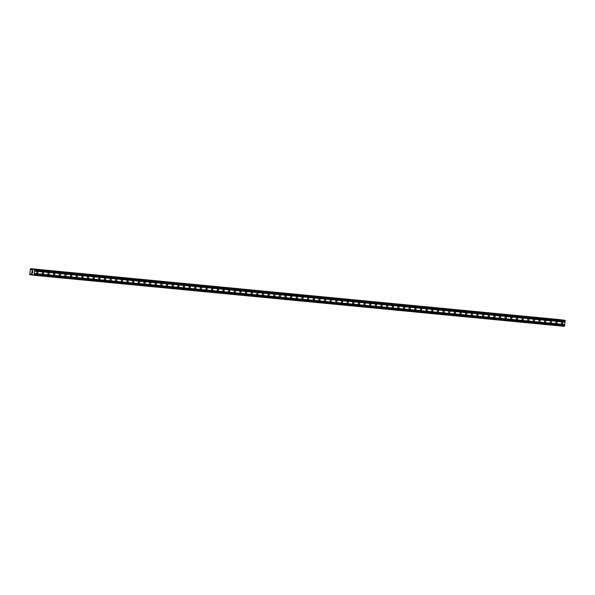 <?xml version="1.0" encoding="UTF-8"?>
<svg xmlns="http://www.w3.org/2000/svg" width="595" height="595" viewBox="0 0 595 595"><rect width="100%" height="100%" fill="white"/><g stroke="black" fill="none" stroke-linecap="round" stroke-linejoin="round"><path stroke-width="0.89" d="M562.015 323.992A0.93 0.662 -82.3 0 1 562.245 322.155A0.93 0.662 -82.3 0 1 562.015 323.992M556.377 323.449A0.93 0.662 -82.3 0 1 556.608 321.612A0.93 0.662 -82.3 0 1 556.377 323.449M550.732 322.907A0.93 0.662 -82.3 0 1 550.963 321.069A0.93 0.662 -82.3 0 1 550.732 322.907M545.087 322.364A0.93 0.662 -82.3 0 1 545.317 320.526A0.93 0.662 -82.3 0 1 545.087 322.364M539.442 321.821A0.93 0.662 -82.3 0 1 539.672 319.984A0.93 0.662 -82.3 0 1 539.442 321.821M533.797 321.278A0.93 0.662 -82.3 0 1 534.027 319.441A0.93 0.662 -82.3 0 1 533.797 321.278M528.152 320.735A0.93 0.662 -82.3 0 1 528.382 318.89A0.93 0.662 -82.3 0 1 528.152 320.735M522.514 320.192A0.93 0.662 -82.3 0 1 522.745 318.347A0.93 0.662 -82.3 0 1 522.514 320.192M516.869 319.649A0.93 0.662 -82.3 0 1 517.1 317.804A0.93 0.662 -82.3 0 1 516.869 319.649M511.224 319.106A0.93 0.662 -82.3 0 1 511.455 317.261A0.93 0.662 -82.3 0 1 511.224 319.106M505.579 318.563A0.93 0.662 -82.3 0 1 505.81 316.719A0.93 0.662 -82.3 0 1 505.579 318.563M499.934 318.02A0.93 0.662 -82.3 0 1 500.164 316.176A0.93 0.662 -82.3 0 1 499.934 318.02M494.289 317.477A0.93 0.662 -82.3 0 1 494.527 315.633A0.93 0.662 -82.3 0 1 494.289 317.477M488.651 316.927A0.93 0.662 -82.3 0 1 488.882 315.09A0.93 0.662 -82.3 0 1 488.651 316.927M483.006 316.384A0.93 0.662 -82.3 0 1 483.237 314.547A0.93 0.662 -82.3 0 1 483.006 316.384M477.361 315.841A0.93 0.662 -82.3 0 1 477.592 314.004A0.93 0.662 -82.3 0 1 477.361 315.841M471.716 315.298A0.93 0.662 -82.3 0 1 471.947 313.461A0.93 0.662 -82.3 0 1 471.716 315.298M466.071 314.755A0.93 0.662 -82.3 0 1 466.302 312.918A0.93 0.662 -82.3 0 1 466.071 314.755M460.426 314.212A0.93 0.662 -82.3 0 1 460.664 312.375A0.93 0.662 -82.3 0 1 460.426 314.212M454.788 313.669A0.93 0.662 -82.3 0 1 455.019 311.832A0.93 0.662 -82.3 0 1 454.788 313.669M449.143 313.126A0.93 0.662 -82.3 0 1 449.374 311.289A0.93 0.662 -82.3 0 1 449.143 313.126M443.498 312.583A0.93 0.662 -82.3 0 1 443.729 310.746A0.93 0.662 -82.3 0 1 443.498 312.583M437.853 312.04A0.93 0.662 -82.3 0 1 438.084 310.203A0.93 0.662 -82.3 0 1 437.853 312.04M432.208 311.497A0.93 0.662 -82.3 0 1 432.439 309.66A0.93 0.662 -82.3 0 1 432.208 311.497M426.563 310.954A0.93 0.662 -82.3 0 1 426.801 309.117A0.93 0.662 -82.3 0 1 426.563 310.954M420.925 310.412A0.93 0.662 -82.3 0 1 421.156 308.574A0.93 0.662 -82.3 0 1 420.925 310.412M415.28 309.869A0.93 0.662 -82.3 0 1 415.511 308.032A0.93 0.662 -82.3 0 1 415.28 309.869M409.635 309.326A0.93 0.662 -82.3 0 1 409.866 307.481A0.93 0.662 -82.3 0 1 409.635 309.326M403.99 308.783A0.93 0.662 -82.3 0 1 404.221 306.938A0.93 0.662 -82.3 0 1 403.99 308.783M398.345 308.24A0.93 0.662 -82.3 0 1 398.576 306.395A0.93 0.662 -82.3 0 1 398.345 308.24M392.7 307.697A0.93 0.662 -82.3 0 1 392.938 305.852A0.93 0.662 -82.3 0 1 392.7 307.697M387.062 307.154A0.93 0.662 -82.3 0 1 387.293 305.309A0.93 0.662 -82.3 0 1 387.062 307.154M381.417 306.611A0.93 0.662 -82.3 0 1 381.648 304.766A0.93 0.662 -82.3 0 1 381.417 306.611M375.772 306.061A0.93 0.662 -82.3 0 1 376.003 304.224A0.93 0.662 -82.3 0 1 375.772 306.061M370.127 305.518A0.93 0.662 -82.3 0 1 370.358 303.681A0.93 0.662 -82.3 0 1 370.127 305.518M364.482 304.975A0.93 0.662 -82.3 0 1 364.713 303.138A0.93 0.662 -82.3 0 1 364.482 304.975M358.837 304.432A0.93 0.662 -82.3 0 1 359.075 302.595A0.93 0.662 -82.3 0 1 358.837 304.432M353.199 303.889A0.93 0.662 -82.3 0 1 353.43 302.052A0.93 0.662 -82.3 0 1 353.199 303.889M347.554 303.346A0.93 0.662 -82.3 0 1 347.785 301.509A0.93 0.662 -82.3 0 1 347.554 303.346M341.909 302.803A0.93 0.662 -82.3 0 1 342.14 300.966A0.93 0.662 -82.3 0 1 341.909 302.803M336.264 302.26A0.93 0.662 -82.3 0 1 336.495 300.423A0.93 0.662 -82.3 0 1 336.264 302.26M330.619 301.717A0.93 0.662 -82.3 0 1 330.85 299.88A0.93 0.662 -82.3 0 1 330.619 301.717M324.982 301.174A0.93 0.662 -82.3 0 1 325.212 299.337A0.93 0.662 -82.3 0 1 324.982 301.174M319.337 300.631A0.93 0.662 -82.3 0 1 319.567 298.794A0.93 0.662 -82.3 0 1 319.337 300.631M313.691 300.088A0.93 0.662 -82.3 0 1 313.922 298.251A0.93 0.662 -82.3 0 1 313.691 300.088M308.046 299.545A0.93 0.662 -82.3 0 1 308.277 297.708A0.93 0.662 -82.3 0 1 308.046 299.545M302.401 299.002A0.93 0.662 -82.3 0 1 302.632 297.165A0.93 0.662 -82.3 0 1 302.401 299.002M296.756 298.459A0.93 0.662 -82.3 0 1 296.987 296.615A0.93 0.662 -82.3 0 1 296.756 298.459M291.119 297.916A0.93 0.662 -82.3 0 1 291.349 296.072A0.93 0.662 -82.3 0 1 291.119 297.916M285.474 297.374A0.93 0.662 -82.3 0 1 285.704 295.529A0.93 0.662 -82.3 0 1 285.474 297.374M279.829 296.831A0.93 0.662 -82.3 0 1 280.059 294.986A0.93 0.662 -82.3 0 1 279.829 296.831M274.183 296.288A0.93 0.662 -82.3 0 1 274.414 294.443A0.93 0.662 -82.3 0 1 274.183 296.288M268.538 295.745A0.93 0.662 -82.3 0 1 268.769 293.9A0.93 0.662 -82.3 0 1 268.538 295.745M262.893 295.202A0.93 0.662 -82.3 0 1 263.131 293.357A0.93 0.662 -82.3 0 1 262.893 295.202M257.256 294.651A0.93 0.662 -82.3 0 1 257.486 292.814A0.93 0.662 -82.3 0 1 257.256 294.651M251.611 294.108A0.93 0.662 -82.3 0 1 251.841 292.271A0.93 0.662 -82.3 0 1 251.611 294.108M245.966 293.566A0.93 0.662 -82.3 0 1 246.196 291.728A0.93 0.662 -82.3 0 1 245.966 293.566M240.321 293.023A0.93 0.662 -82.3 0 1 240.551 291.186A0.93 0.662 -82.3 0 1 240.321 293.023M234.675 292.48A0.93 0.662 -82.3 0 1 234.906 290.643A0.93 0.662 -82.3 0 1 234.675 292.48M229.03 291.937A0.93 0.662 -82.3 0 1 229.268 290.1A0.93 0.662 -82.3 0 1 229.03 291.937M223.393 291.394A0.93 0.662 -82.3 0 1 223.623 289.557A0.93 0.662 -82.3 0 1 223.393 291.394M217.748 290.851A0.93 0.662 -82.3 0 1 217.978 289.014A0.93 0.662 -82.3 0 1 217.748 290.851M212.103 290.308A0.93 0.662 -82.3 0 1 212.333 288.471A0.93 0.662 -82.3 0 1 212.103 290.308M206.458 289.765A0.93 0.662 -82.3 0 1 206.688 287.928A0.93 0.662 -82.3 0 1 206.458 289.765M200.812 289.222A0.93 0.662 -82.3 0 1 201.043 287.385A0.93 0.662 -82.3 0 1 200.812 289.222M195.167 288.679A0.93 0.662 -82.3 0 1 195.405 286.842A0.93 0.662 -82.3 0 1 195.167 288.679M189.53 288.136A0.93 0.662 -82.3 0 1 189.76 286.299A0.93 0.662 -82.3 0 1 189.53 288.136M183.885 287.593A0.93 0.662 -82.3 0 1 184.115 285.756A0.93 0.662 -82.3 0 1 183.885 287.593M178.24 287.05A0.93 0.662 -82.3 0 1 178.47 285.206A0.93 0.662 -82.3 0 1 178.24 287.05M172.595 286.507A0.93 0.662 -82.3 0 1 172.825 284.663A0.93 0.662 -82.3 0 1 172.595 286.507M166.95 285.964A0.93 0.662 -82.3 0 1 167.18 284.12A0.93 0.662 -82.3 0 1 166.95 285.964M161.304 285.421A0.93 0.662 -82.3 0 1 161.542 283.577A0.93 0.662 -82.3 0 1 161.304 285.421M155.667 284.879A0.93 0.662 -82.3 0 1 155.897 283.034A0.93 0.662 -82.3 0 1 155.667 284.879M150.022 284.336A0.93 0.662 -82.3 0 1 150.252 282.491A0.93 0.662 -82.3 0 1 150.022 284.336M144.377 283.785A0.93 0.662 -82.3 0 1 144.607 281.948A0.93 0.662 -82.3 0 1 144.377 283.785M138.732 283.242A0.93 0.662 -82.3 0 1 138.962 281.405A0.93 0.662 -82.3 0 1 138.732 283.242M133.087 282.699A0.93 0.662 -82.3 0 1 133.317 280.862A0.93 0.662 -82.3 0 1 133.087 282.699M127.449 282.156A0.93 0.662 -82.3 0 1 127.68 280.319A0.93 0.662 -82.3 0 1 127.449 282.156M121.804 281.613A0.93 0.662 -82.3 0 1 122.035 279.776A0.93 0.662 -82.3 0 1 121.804 281.613M116.159 281.071A0.93 0.662 -82.3 0 1 116.389 279.233A0.93 0.662 -82.3 0 1 116.159 281.071M110.514 280.528A0.93 0.662 -82.3 0 1 110.744 278.691A0.93 0.662 -82.3 0 1 110.514 280.528M104.869 279.985A0.93 0.662 -82.3 0 1 105.099 278.148A0.93 0.662 -82.3 0 1 104.869 279.985M99.224 279.442A0.93 0.662 -82.3 0 1 99.454 277.605A0.93 0.662 -82.3 0 1 99.224 279.442M93.586 278.899A0.93 0.662 -82.3 0 1 93.817 277.062A0.93 0.662 -82.3 0 1 93.586 278.899M87.941 278.356A0.93 0.662 -82.3 0 1 88.172 276.519A0.93 0.662 -82.3 0 1 87.941 278.356M82.296 277.813A0.93 0.662 -82.3 0 1 82.526 275.976A0.93 0.662 -82.3 0 1 82.296 277.813M76.651 277.27A0.93 0.662 -82.3 0 1 76.881 275.433A0.93 0.662 -82.3 0 1 76.651 277.27M71.006 276.727A0.93 0.662 -82.3 0 1 71.236 274.89A0.93 0.662 -82.3 0 1 71.006 276.727M65.361 276.184A0.93 0.662 -82.3 0 1 65.599 274.34A0.93 0.662 -82.3 0 1 65.361 276.184M59.723 275.641A0.93 0.662 -82.3 0 1 59.954 273.797A0.93 0.662 -82.3 0 1 59.723 275.641M54.078 275.098A0.93 0.662 -82.3 0 1 54.309 273.254A0.93 0.662 -82.3 0 1 54.078 275.098M48.433 274.555A0.93 0.662 -82.3 0 1 48.664 272.711A0.93 0.662 -82.3 0 1 48.433 274.555M42.788 274.012A0.93 0.662 -82.3 0 1 43.019 272.168A0.93 0.662 -82.3 0 1 42.788 274.012M37.143 273.469A0.93 0.662 -82.3 0 1 37.373 271.625A0.93 0.662 -82.3 0 1 37.143 273.469M31.795 272.755L31.81 272.123M32.532 272.86L32.606 272.235L32.532 272.86M32.606 272.235L32.584 272.949L31.728 272.83L32.584 272.949M32.085 271.67L32.026 271.082M32.673 271.647L32.747 270.985L32.673 271.647M32.747 270.985L32.71 271.826L32.108 271.037L32.71 271.826M33.298 269.513L33.699 269.104L34.733 269.647L34.123 274.905L33 275.15L32.123 273.923L30.992 273.774L30.219 274.384L32.509 274.6L30.397 274.377M564.216 320.17L33.699 269.104L564.224 320.17L565.25 320.712L564.32 326.335L33.803 275.262M30.947 269.193L31.446 269.907L32.569 270.056L33.216 269.498M30.219 274.384L29.75 274.6L30.427 268.762L30.866 269.178M30.025 274.749L32.904 275.024L30.025 274.749M33.647 269.118L561.241 319.768L30.509 268.665M34.569 271.089L565.079 322.163M34.294 273.455L564.811 324.528M34.488 270.948L565.005 322.014M34.532 270.554L565.049 321.62M34.644 270.435L565.161 321.501M34.733 269.647L565.25 320.712M34.503 269.208L565.019 320.281M34.123 274.905L564.64 325.978M34.22 274.117L564.729 325.182M34.138 273.968L564.655 325.041M34.183 273.574L564.7 324.647M31.446 269.907L32.628 270.018M31.409 269.877L32.651 269.996M31.037 269.185L33.387 269.409L31.037 269.178M30.828 269.104L33.432 269.357M30.724 268.695L561.241 319.768M30.107 274.652L32.844 274.912M30.114 274.622L32.822 274.883M30.442 274.362L32.48 274.555M30.955 273.789L31.542 273.849M31 269.156L33.402 269.386"/></g></svg>
